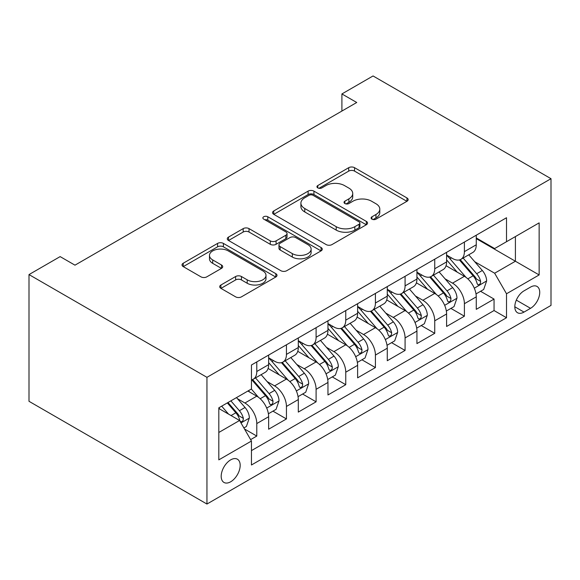 <?xml version="1.0" encoding="UTF-8"?>
<svg xmlns="http://www.w3.org/2000/svg" width="580" height="580" viewBox="0 0 580 580"><rect width="100%" height="100%" fill="white"/><g stroke="black" fill="none" stroke-linecap="round" stroke-linejoin="round"><path stroke-width="0.87" d="M371.939 219.16A2.885 1.667 0 0 0 376.021 219.16L406.95 201.296A4.118 2.378 0 0 0 408.153 199.621A4.118 2.378 0 0 0 406.95 197.939L354.547 167.685A4.118 2.378 0 0 0 348.725 167.685L317.796 185.542A2.885 1.667 0 0 0 316.948 186.716A2.885 1.667 0 0 0 317.796 187.898A2.885 1.667 0 0 0 321.871 187.898L325.873 185.585A13.173 7.605 0 0 1 344.505 185.585L348.87 188.101A13.173 7.605 0 0 1 352.727 193.481A13.173 7.605 0 0 1 348.87 198.86L344.868 201.173A2.885 1.667 0 0 0 344.027 202.347A2.885 1.667 0 0 0 344.868 203.529A2.885 1.667 0 0 0 348.942 203.529L352.945 201.216A13.173 7.605 0 0 1 371.577 201.216L375.949 203.739A13.173 7.605 0 0 1 379.806 209.112A13.173 7.605 0 0 1 375.949 214.491L371.939 216.804A2.885 1.667 0 0 0 371.099 217.979A2.885 1.667 0 0 0 371.939 219.16L371.939 216.804M230.68 481.784A13.42 7.75 120 0 0 239.453 469.959A13.42 7.75 120 0 0 237.394 459.2A13.42 7.75 120 0 0 230.68 459.867A13.42 7.75 120 0 0 221.915 471.692A13.42 7.75 120 0 0 223.974 482.451A13.42 7.75 120 0 0 230.68 481.784M220.922 285.005A4.118 2.378 0 0 0 219.719 286.68A4.118 2.378 0 0 0 220.922 288.361L235.625 296.851A4.118 2.378 0 0 0 241.447 296.851L275.797 277.015A4.118 2.378 0 0 0 277.008 275.34A4.118 2.378 0 0 0 275.797 273.659L223.394 243.404A4.118 2.378 0 0 0 217.573 243.404L183.222 263.233A4.118 2.378 0 0 0 182.018 264.915A4.118 2.378 0 0 0 183.222 266.597L200.977 276.849A4.118 2.378 0 0 0 206.799 276.849L221.502 268.366A4.118 2.378 0 0 0 222.713 266.684A4.118 2.378 0 0 0 221.502 265.002L212.7 259.92A11.013 6.358 0 0 1 209.474 255.417A11.013 6.358 0 0 1 216.268 249.545A11.013 6.358 0 0 1 228.274 250.923L262.769 270.838A11.013 6.358 0 0 1 265.995 275.34A11.013 6.358 0 0 1 259.195 281.213A11.013 6.358 0 0 1 247.196 279.836L241.447 276.515A4.118 2.378 0 0 0 235.625 276.515L220.922 285.005L220.922 288.361M551 178.698L373.049 75.958L341.903 93.938L356.736 102.493L74.972 265.169L60.139 256.606L29 274.587L206.951 377.326L551 178.698L551 305.413L206.951 504.042L206.951 377.326M326.163 244.579A4.118 2.378 0 0 0 331.985 244.579L366.335 224.743A4.118 2.378 0 0 0 367.546 223.068A4.118 2.378 0 0 0 366.335 221.386L313.939 191.132A4.118 2.378 0 0 0 308.111 191.132L273.76 210.96A4.118 2.378 0 0 0 272.556 212.643A4.118 2.378 0 0 0 273.76 214.325L326.163 244.579M264.871 219.784A2.885 1.667 0 0 1 267.793 220.19L267.793 216.761L321.066 247.522A4.118 2.378 0 0 1 322.277 249.204A4.118 2.378 0 0 1 321.066 250.879L286.716 270.715A4.118 2.378 0 0 1 280.894 270.715L228.491 240.461L228.491 237.097A4.118 2.378 0 0 0 227.287 238.779A4.118 2.378 0 0 0 228.491 240.461M228.491 237.097L243.194 228.614A4.118 2.378 0 0 1 249.016 228.614L270.265 240.881A4.118 2.378 0 0 0 276.087 240.881L285.846 235.248A4.118 2.378 0 0 0 287.049 233.573A4.118 2.378 0 0 0 285.846 231.891L263.719 219.117A2.885 1.667 0 0 1 262.87 217.942A2.885 1.667 0 0 1 264.654 216.398A2.885 1.667 0 0 1 267.793 216.761M250.625 439.618L256.781 436.066L244.47 428.961M237.474 398.714L244.919 403.013A16.776 9.686 60 0 1 256.781 423.567L268.649 416.715L268.649 429.214L286.44 418.941L272.948 411.147M267.133 381.589L274.579 385.888A16.776 9.686 60 0 1 286.44 406.442L298.301 399.591L298.301 412.09L316.1 401.817L302.608 394.023M296.793 364.472L304.239 368.771A16.776 9.686 60 0 1 316.1 389.318L327.961 382.466L327.961 394.965L345.76 384.692L332.267 376.906M326.446 347.348L333.899 351.647A16.776 9.686 60 0 1 345.76 372.193L357.621 365.342L357.621 377.841L375.42 367.568L361.92 359.781M356.106 330.223L363.551 334.522A16.776 9.686 60 0 1 375.42 355.069L387.28 348.217L387.28 360.724L405.079 350.443L391.58 342.657M385.765 313.099L393.211 317.398A16.776 9.686 60 0 1 405.079 337.944L416.94 331.1L416.94 343.599L434.739 333.326L421.239 325.532M415.425 295.974L422.871 300.273A16.776 9.686 60 0 1 434.739 320.82L446.6 313.976L446.6 326.475L464.399 316.201L464.399 303.702A16.776 9.686 -120 0 0 452.53 283.149L445.085 278.849M450.899 308.408L464.399 316.201M268.649 416.715A16.776 9.686 -120 0 0 256.781 396.169L247.885 391.029M298.301 399.591A16.776 9.686 -120 0 0 286.44 379.045L268.098 368.452M327.961 382.466A16.776 9.686 -120 0 0 316.1 361.92L297.757 351.328M357.621 365.342A16.776 9.686 -120 0 0 345.76 344.796L327.417 334.203M387.28 348.217A16.776 9.686 -120 0 0 375.42 327.671L357.077 317.079M416.94 331.1A16.776 9.686 -120 0 0 405.079 310.546L386.737 299.962M446.6 313.976A16.776 9.686 -120 0 0 434.739 293.422L416.397 282.837M530.533 287.093L524.008 290.856A12.999 7.504 120 0 0 515.518 302.318A12.999 7.504 120 0 0 517.512 312.736A12.999 7.504 120 0 0 524.008 312.091L530.533 308.321A12.999 7.504 120 0 0 539.03 296.866A12.999 7.504 120 0 0 537.037 286.447A12.999 7.504 120 0 0 530.533 287.093M218.819 432.47L239.576 420.478L251.444 441.032L251.444 465L506.514 317.738L506.514 293.77L494.646 273.216L474.745 261.725M251.444 441.032L218.819 459.867L218.819 407.812L251.444 388.977L251.444 365.001L506.514 217.739L506.514 241.708L539.139 222.872L539.139 274.935L506.514 293.77M268.649 357.809L274.579 361.231A16.776 9.686 60 0 0 282.967 362.065L294.829 355.214A16.776 9.686 -120 0 0 298.301 347.536L298.301 337.944M298.301 340.685L304.239 344.107A16.776 9.686 60 0 0 312.627 344.94L324.488 338.089A16.776 9.686 -120 0 0 327.961 330.411L327.961 320.82M327.961 323.56L333.899 326.989A16.776 9.686 60 0 0 342.287 327.816L354.148 320.965A16.776 9.686 -120 0 0 357.621 313.287L357.621 303.695M357.621 306.436L363.551 309.865A16.776 9.686 60 0 0 371.947 310.692L383.808 303.848A16.776 9.686 -120 0 0 387.28 296.162L387.28 286.578M387.28 289.318L393.211 292.74A16.776 9.686 60 0 0 401.599 293.567L413.467 286.723A16.776 9.686 -120 0 0 416.94 279.038L416.94 269.454M416.94 272.194L422.871 275.616A16.776 9.686 60 0 0 431.259 276.45L443.127 269.599A16.776 9.686 -120 0 0 446.6 261.913L446.6 252.329M251.444 450.616L494.051 310.546L494.051 299.077L476.26 309.35L476.26 296.851A16.776 9.686 -120 0 0 464.399 276.305L446.056 265.712M446.6 255.069L452.53 258.492A16.776 9.686 -120 0 0 460.919 259.325A16.776 9.686 -120 0 0 464.399 251.64L464.399 242.056M460.919 259.325L472.787 252.474A16.776 9.686 -120 0 0 476.26 244.796L476.26 235.204M256.781 361.92L256.781 371.504A16.776 9.686 60 0 1 253.308 379.189A16.776 9.686 60 0 1 251.444 379.864M253.308 379.189L265.169 372.338A16.776 9.686 -120 0 0 268.649 364.661L268.649 355.069M286.44 344.796L286.44 354.387A16.776 9.686 60 0 1 282.967 362.065M316.1 327.671L316.1 337.263A16.776 9.686 60 0 1 312.627 344.94M345.76 310.546L345.76 320.138A16.776 9.686 60 0 1 342.287 327.816M375.42 293.422L375.42 303.014A16.776 9.686 60 0 1 371.947 310.692M405.079 276.298L405.079 285.889A16.776 9.686 60 0 1 401.599 293.567M434.739 259.18L434.739 268.765A16.776 9.686 60 0 1 431.259 276.45M434.739 320.82L434.739 333.326M405.079 337.944L405.079 350.443M375.42 355.069L375.42 367.568M345.76 372.193L345.76 384.692M316.1 389.318L316.1 401.817M286.44 406.442L286.44 418.941M256.781 423.567L256.781 436.066M239.576 420.478L218.819 408.494M494.646 273.216L515.41 261.232L515.41 236.575L539.139 222.872M476.26 238.626L539.139 274.935M476.26 237.945L494.646 248.559L506.514 241.708M29 274.587L29 401.302L206.951 504.042M341.903 93.938L341.903 111.055M480.559 291.283L494.051 299.077M494.051 310.546L506.514 317.738M373.092 219.566L375.949 217.92A13.173 7.605 0 0 0 379.806 212.541L379.806 209.112M352.727 193.481L352.727 196.91A13.173 7.605 0 0 1 348.87 202.289L346.021 203.935M406.899 201.332L354.547 171.107A4.118 2.378 0 0 0 348.725 171.107L318.942 188.304M366.285 224.779L313.939 194.554A4.118 2.378 0 0 0 308.111 194.554L273.818 214.354M359.063 224.243A2.885 1.667 0 0 0 359.904 223.068A2.885 1.667 0 0 0 359.063 221.886L313.062 195.329A2.885 1.667 0 0 0 308.988 195.329L304.768 197.773A13.173 7.605 0 0 0 300.904 203.145A13.173 7.605 0 0 0 304.768 208.524L336.204 226.679A13.173 7.605 0 0 0 354.837 226.679L359.063 224.243L359.063 227.664A2.885 1.667 0 0 0 359.904 226.49L359.904 223.068M300.904 203.145L300.904 206.574A13.173 7.605 0 0 0 304.768 211.954L304.768 208.524M359.063 227.664L354.837 230.1A13.173 7.605 0 0 1 336.204 230.1L304.768 211.954M228.549 240.49L243.194 232.036L243.194 228.614M287.049 233.573L287.049 236.995A4.118 2.378 0 0 1 285.846 238.677L276.087 244.303A4.118 2.378 0 0 1 270.265 244.303L249.016 232.036A4.118 2.378 0 0 0 243.194 232.036M267.793 220.19L321.015 250.915M292.32 253.612A11.013 6.358 0 0 0 304.319 254.99A11.013 6.358 0 0 0 311.119 249.117A11.013 6.358 0 0 0 307.893 244.622L295.742 237.604A4.118 2.378 0 0 0 289.92 237.604L280.169 243.237A4.118 2.378 0 0 0 278.958 244.912A4.118 2.378 0 0 0 280.169 246.594L292.32 253.612L292.32 257.041A11.013 6.358 0 0 0 304.319 258.419A11.013 6.358 0 0 0 311.119 252.539L311.119 249.117M278.958 244.912L278.958 248.341A4.118 2.378 0 0 0 280.169 250.024L280.169 246.594M292.32 257.041L280.169 250.024M265.995 275.34L265.995 278.762A11.013 6.358 0 0 1 259.195 284.635A11.013 6.358 0 0 1 247.196 283.257L241.447 279.937A4.118 2.378 0 0 0 235.625 279.937L220.98 288.398M209.474 255.417L209.474 258.847A11.013 6.358 0 0 0 212.7 263.342L212.7 259.92M221.451 268.395L212.7 263.342M275.746 277.051L223.394 246.826A4.118 2.378 0 0 0 217.573 246.826L183.273 266.626M474.317 288.209L486.642 280.923A11.114 6.416 -120 0 0 482.313 270.49L468.756 254.801M466.045 277.385L449.971 258.781A32.088 18.524 -120 0 0 446.6 255.251M457.228 272.165L448.238 261.754A26.637 15.377 -120 0 0 446.6 259.97M476.013 293.915L483.676 289.485L486.569 281.14M459.411 259.927L473.113 275.797A11.114 6.416 60 0 1 477.079 283.453L477.884 284.773L479.392 284.562L480.392 283.337L480.639 281.401A11.114 6.416 -120 0 0 476.673 273.738L463.123 258.049M460.215 259.666L474.94 276.718A5.662 3.27 60 0 1 476.368 278.937L480.639 281.401M446.353 311.032L454.017 306.61L456.982 298.048A11.114 6.416 -120 0 0 452.654 287.615L439.096 271.918M436.385 294.51L420.311 275.906A32.088 18.524 -120 0 0 416.94 272.375M427.569 289.289L418.579 278.879A26.637 15.377 -120 0 0 416.94 277.088M429.751 277.051L443.453 292.922A11.114 6.416 60 0 1 447.419 300.578L448.231 301.897L449.732 301.68L450.733 300.462L450.979 298.519A11.114 6.416 -120 0 0 447.013 290.863L433.463 275.174M430.556 276.79L445.28 293.842A5.662 3.27 60 0 1 446.709 296.061L450.979 298.519M416.694 328.157L424.357 323.734L427.322 315.172A11.114 6.416 -120 0 0 422.994 304.732L409.444 289.043M406.725 311.634L390.652 293.023A32.088 18.524 -120 0 0 387.28 289.5M397.909 306.414L388.926 296.003A26.637 15.377 -120 0 0 387.28 294.212M400.091 294.176L413.801 310.046A11.114 6.416 60 0 1 417.76 317.702L418.572 319.014L420.072 318.804L421.08 317.586L421.319 315.643A11.114 6.416 -120 0 0 417.353 307.987L403.803 292.298M400.896 293.915L415.628 310.967A5.662 3.27 60 0 1 417.049 313.178L421.319 315.643M387.034 345.281L394.697 340.859L397.662 332.296A11.114 6.416 -120 0 0 393.334 321.856L379.784 306.168M377.065 328.758L360.992 310.148A32.088 18.524 -120 0 0 357.621 306.624M368.249 323.538L359.267 313.127A26.637 15.377 -120 0 0 357.621 311.337M370.431 311.3L384.141 327.163A11.114 6.416 60 0 1 388.1 334.827L388.912 336.139L390.412 335.929L391.42 334.711L391.659 332.768A11.114 6.416 -120 0 0 387.701 325.112L374.143 309.423M371.236 311.039L385.968 328.091A5.662 3.27 60 0 1 387.389 330.303L391.659 332.768M357.374 362.406L365.037 357.983L368.003 349.421A11.114 6.416 -120 0 0 363.674 338.981L350.124 323.292M347.406 345.883L331.339 327.272A32.088 18.524 -120 0 0 327.961 323.749M338.597 340.656L329.607 330.252A26.637 15.377 -120 0 0 327.961 328.461M340.772 328.418L354.481 344.288A11.114 6.416 60 0 1 358.44 351.944L359.252 353.263L360.753 353.053L361.76 351.828L362 349.892A11.114 6.416 -120 0 0 358.041 342.236L344.484 326.547M341.576 328.164L356.308 345.216A5.662 3.27 60 0 1 357.737 347.427L362 349.892M327.714 379.53L335.378 375.108L338.343 366.538A11.114 6.416 -120 0 0 334.015 356.106L320.464 340.416M317.746 363L301.68 344.397A32.088 18.524 -120 0 0 298.301 340.866M308.937 357.78L299.947 347.376A26.637 15.377 -120 0 0 298.301 345.586M311.112 345.542L324.822 361.412A11.114 6.416 60 0 1 328.78 369.068L329.592 370.388L331.093 370.178L332.101 368.952L332.34 367.017A11.114 6.416 -120 0 0 328.381 359.361L314.831 343.672M311.917 345.288L326.649 362.333A5.662 3.27 60 0 1 328.077 364.552L332.34 367.017M298.055 396.655L305.718 392.225L308.683 383.663A11.114 6.416 -120 0 0 304.355 373.23L290.805 357.541M288.086 380.125L272.02 361.521A32.088 18.524 -120 0 0 268.649 357.99M279.277 374.905L270.287 364.501A26.637 15.377 -120 0 0 268.649 362.71M281.452 362.667L295.162 378.537A11.114 6.416 60 0 1 299.128 386.193L299.933 387.512L301.433 387.302L302.441 386.077L302.68 384.141A11.114 6.416 -120 0 0 298.722 376.485L285.171 360.796M282.264 362.406L296.989 379.458A5.662 3.27 60 0 1 298.417 381.676L302.68 384.141M268.395 413.779L276.058 409.349L279.024 400.787A11.114 6.416 -120 0 0 274.695 390.354L261.145 374.665M258.433 397.249L251.336 389.035M249.618 392.029L248.465 390.695M251.792 379.791L265.502 395.661A11.114 6.416 60 0 1 269.468 403.317L270.273 404.637L271.774 404.427L272.781 403.201L273.028 401.266A11.114 6.416 -120 0 0 269.062 393.602L255.512 377.913M252.605 379.53L267.329 396.582A5.662 3.27 60 0 1 268.757 398.801L273.028 401.266M243.883 427.931L246.399 426.474L249.364 417.912A11.114 6.416 -120 0 0 245.036 407.479L236.502 397.597M228.542 414.105L221.676 406.159M219.958 409.154L218.819 407.834M227.309 402.904L235.843 412.786A11.114 6.416 60 0 1 239.808 420.442L240.613 421.762L242.114 421.544L243.121 420.326L243.368 418.383A11.114 6.416 -120 0 0 239.402 410.727L230.869 400.852M227.998 402.513L237.669 413.707A5.662 3.27 60 0 1 239.098 415.925L243.368 418.383M244.919 403.013L256.781 396.169M274.579 385.888L286.44 379.045M304.239 368.771L316.1 361.92M333.899 351.647L345.76 344.796M363.551 334.522L375.42 327.671M393.211 317.398L405.079 310.546M422.871 300.273L434.739 293.422M452.53 283.149L464.399 276.305M464.399 251.64L476.26 244.796M256.781 371.504L268.649 364.661M286.44 354.387L298.301 347.536M316.1 337.263L327.961 330.411M345.76 320.138L357.621 313.287M375.42 303.014L387.28 296.162M405.079 285.889L416.94 279.038M434.739 268.765L446.6 261.913M464.399 303.702L476.26 296.851M516.316 300.114L530.533 308.321M514.815 306.784L524.008 312.091M375.949 217.92L375.949 214.491M344.868 203.529L344.868 201.173M348.87 202.289L348.87 198.86M317.796 187.898L317.796 185.542M348.725 171.107L348.725 167.685M354.547 171.107L354.547 167.685M406.95 201.296L406.95 197.939M273.76 214.325L273.76 210.96M308.111 194.554L308.111 191.132M313.939 194.554L313.939 191.132M366.335 224.743L366.335 221.386M336.204 230.1L336.204 226.679M354.837 230.1L354.837 226.679M249.016 232.036L249.016 228.614M270.265 244.303L270.265 240.881M276.087 244.303L276.087 240.881M285.846 238.677L285.846 235.248M321.066 250.879L321.066 247.522M235.625 279.937L235.625 276.515M241.447 279.937L241.447 276.515M247.196 283.257L247.196 279.836M221.502 268.366L221.502 265.002M183.222 266.597L183.222 263.233M217.573 246.826L217.573 243.404M223.394 246.826L223.394 243.404M275.797 277.015L275.797 273.659M449.971 258.781L451.501 257.897M476.673 273.738L482.313 270.49M467.813 278.857L473.113 275.797M444.657 305.334L456.909 298.265M420.311 275.906L421.841 275.021M447.013 290.863L452.654 287.615M438.154 295.981L443.453 292.922M414.997 322.458L427.25 315.389M390.652 293.023L392.182 292.146M417.353 307.987L422.994 304.732M408.494 313.106L413.801 310.046M385.337 339.583L397.59 332.507M360.992 310.148L362.522 309.27M387.701 325.112L393.334 321.856M378.834 330.23L384.141 327.163M355.678 356.707L367.93 349.631M331.339 327.272L332.862 326.388M358.041 342.236L363.674 338.981M349.182 347.348L354.481 344.288M326.018 373.832L338.27 366.756M301.68 344.397L303.202 343.512M328.381 359.361L334.015 356.106M319.522 364.472L324.822 361.412M296.358 390.956L308.611 383.88M272.02 361.521L273.543 360.637M298.722 376.485L304.355 373.23M289.862 381.596L295.162 378.537M266.699 408.074L278.951 401.005M269.062 393.602L274.695 390.354M260.202 398.721L265.502 395.661M240.99 422.922L249.291 418.129M239.402 410.727L245.036 407.479M231.043 415.555L235.843 412.786"/></g></svg>
